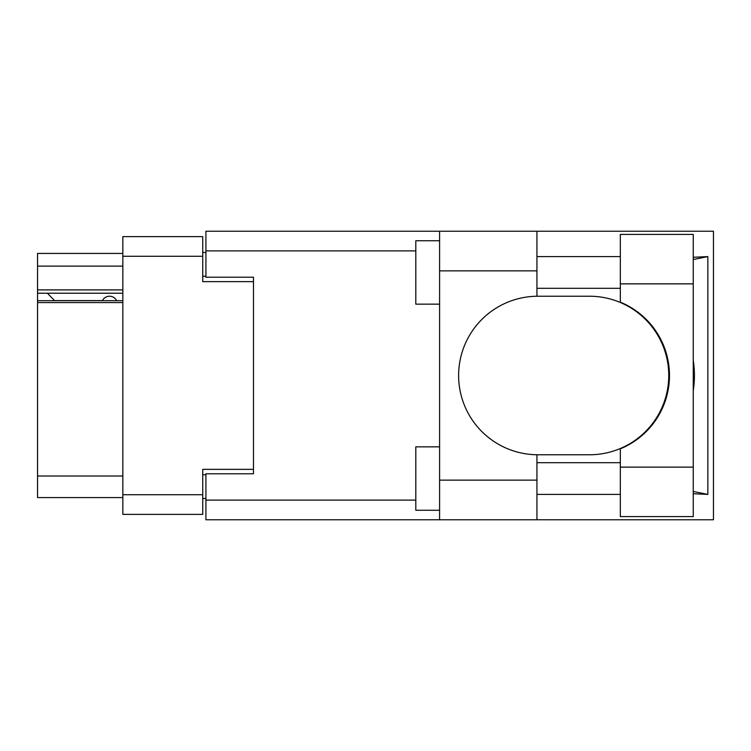 <?xml version="1.0" encoding="UTF-8"?>
<svg xmlns="http://www.w3.org/2000/svg" width="751" height="751" viewBox="0 0 751 751"><rect width="100%" height="100%" fill="white"/><g stroke="black" fill="none" stroke-linecap="round" stroke-linejoin="round"><path stroke-width="1.13" d="M122.845 302.578L37.55 302.578L37.55 300.7L122.845 300.7M253.472 473.787L253.472 469.356L202.742 469.356L202.742 514.379L122.845 514.379L122.845 236.621L202.742 236.621L202.742 281.644L253.472 281.644L253.472 277.213L253.472 473.787L205.915 473.787L205.915 500.11L415.81 500.11M205.915 498.523L202.742 498.523M202.742 252.477L205.915 252.477M122.845 266.107L37.55 266.107L37.55 253.425L122.845 253.425M122.845 497.575L37.55 497.575L37.55 476.012L122.845 476.012M37.55 302.578L37.55 476.012M37.55 266.107L37.55 289.895L122.845 289.895M37.55 289.895L37.55 300.7M37.55 293.219L122.845 293.219M620.326 467.131L620.326 448.826A79.268 79.268 0 0 0 620.326 302.174L620.326 234.406L693.248 234.406L693.248 516.594L620.326 516.594L620.326 467.131L693.248 467.131M620.326 256.598L536.937 256.598M620.326 288.309L536.937 288.309M620.326 462.691L536.937 462.691M620.326 494.402L536.937 494.402M439.598 510.258L415.81 510.258L415.81 446.845L439.598 446.845M439.598 304.155L415.81 304.155L415.81 240.742L439.598 240.742M439.598 480.133L536.937 480.133L536.937 519.767L439.598 519.767L439.598 231.233L536.937 231.233L536.937 270.867L439.598 270.867M536.937 480.133L536.937 454.759A79.268 79.268 0 0 1 458.617 375.5A79.268 79.268 0 0 1 536.937 296.241L536.937 270.867M693.248 257.274L707.846 256.598L707.846 494.402L693.248 491.464M693.248 493.726L707.846 494.402M536.937 519.767L713.45 519.767L713.45 231.233L536.937 231.233M253.472 277.213L205.915 277.213L205.915 231.233L439.598 231.233M439.598 519.767L205.915 519.767L205.915 500.11M536.937 296.241A79.268 79.268 0 0 1 537.885 296.232L589.479 296.232A79.268 79.268 0 0 1 668.747 375.5A79.268 79.268 0 0 1 589.479 454.768L537.885 454.768A79.268 79.268 0 0 1 536.937 454.759M693.248 390.661A98.287 98.287 0 0 0 693.248 360.339M707.846 256.598L693.248 259.536M116.658 300.7A7.923 7.923 0 0 0 102.446 300.597L54.56 300.597A6.975 6.975 0 0 1 54.494 300.531L47.379 293.219M122.845 494.721L202.742 494.721M202.742 256.279L122.845 256.279M202.742 474.745L205.915 474.745M205.915 276.255L202.742 276.255M415.81 250.89L205.915 250.89M620.326 283.869L693.248 283.869"/></g></svg>
